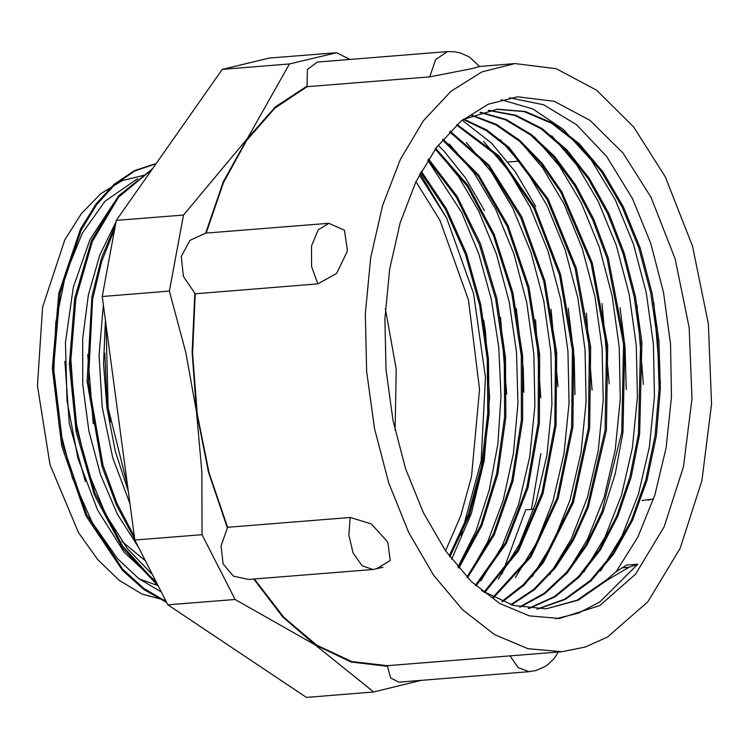 <?xml version="1.0" encoding="UTF-8"?>
<svg xmlns="http://www.w3.org/2000/svg" width="749" height="749" viewBox="0 0 749 749"><rect width="100%" height="100%" fill="white"/><g stroke="black" fill="none" stroke-linecap="round" stroke-linejoin="round"><path stroke-width="1.12" d="M385.351 308.757L396.212 369.042L395.088 430.291M165.623 600.445L141.945 594.013L118.997 580.203L97.613 559.522L78.561 532.698L50.024 464.67L37.45 385.744L42.609 307.099L64.77 239.886L81.332 213.643L100.797 193.617L122.471 180.537L145.587 174.854M156.223 163.507L134.539 170.566L114.251 184.151L96.022 203.906L80.405 229.231L58.843 293.233L52.308 368.471L61.736 445.833L86.051 515.949L122.443 570.392L143.892 589.519L166.671 602.496M152.581 168.694L118.408 195.92L91.612 240.438L74.703 298.224L69.367 363.948L76.098 431.564L94.421 494.883L122.686 548.062L158.395 586.261M115.552 224.578L101.518 258.087L91.893 296.398L87.099 381.297L102.07 466.505L116.451 505.144L134.736 539.186M105.384 320.3L103.568 363.78L106.873 407.943L115.262 451.095L128.351 491.569M156.129 163.638L134.68 171.025L114.644 184.797L96.658 204.627L81.266 229.906L60.014 293.524L53.554 368.162L62.804 444.897L86.706 514.61L122.564 569.062L143.733 588.377L166.25 601.681M152.028 169.489L118.548 197.137L92.361 241.524L75.846 298.72L70.621 363.593L77.138 430.338L94.973 492.992L122.536 545.927L157.477 584.463M114.859 228.286L101.63 261.532L92.633 299.197L88.41 382.102L102.959 465.195L116.797 503.01L134.38 536.537M106.115 325.74L108.128 407.859L127.667 486.457M110.3 421.949L106.864 397.934L104.794 353.088M93.297 423.737L87.689 354.539M152.45 574.586L127.321 548.54L105.703 514.497L86.912 468.687L74.956 417.717L70.631 355.606M161.316 591.991L138.715 578.565L117.565 558.782L92.239 522.54L72.41 477.89L59.321 427.52L53.666 374.622L55.847 322.454L65.603 274.237L82.353 233.033L104.954 201.294L137.498 178.702M114.054 202.839L89.936 239.558L73.271 287.279L65.416 342.48L66.989 400.921L77.943 458.21L97.51 509.966L124.259 552.341L156.232 582.01M116.104 221.582L99.739 255.184L88.373 294.872L82.633 338.791L82.783 384.883L88.85 430.909L100.6 474.735L117.453 514.282L138.705 547.613M103.343 305.068L99.055 355.335L102.257 407.25L112.734 457.705L129.97 503.684M607.954 579.66L629.001 567.265L637.802 564.175L599.734 601.962L578.303 613.141L555.842 618.73M637.802 564.175L626.407 565.092L615.79 571.983L606.69 579.735L577.03 600.23L546.105 608.834L513.524 605.51L481.504 590.615M607.945 579.632L578.284 600.127L546.105 608.834M463.069 119.475L497.467 109.157L525.321 111.545L552.865 123.182L579.071 143.546L602.936 171.867L623.543 207.201L640.161 248.134L652.089 293.205L658.895 340.748L660.346 388.984L656.283 436.124L646.921 480.455L632.549 520.302L613.656 554.194L590.989 580.934L565.308 599.434L537.557 609.087M489.041 110.262L515.864 115.234L542.126 128.556L566.909 149.903L589.369 178.449L608.712 213.222L624.226 253.106L635.424 296.651L641.846 342.405L639.683 434.261L631.098 477.179L617.859 516.155L600.398 549.822L579.249 576.983L555.178 596.813L528.963 608.534M480.586 112.275L506.277 119.522L531.219 134.417L554.616 156.485L575.672 185.106L593.77 219.307L608.282 258.012L624.788 344.034L623.018 432.332L615.238 473.883L603.095 511.885L586.963 545.169L567.368 572.713L544.869 593.564L520.19 607.139M472.132 115.215L496.615 124.446L520.19 140.681L542.164 163.376L561.881 191.847L592.244 262.88L607.701 345.514L606.381 430.263L588.274 507.354L573.491 540.179L555.393 567.864L534.514 589.669L511.436 604.902M463.828 119.072L487.037 130.186L509.208 147.516L548.062 198.962L576.234 267.908L590.661 347.105L589.669 428.222L573.341 502.673L543.278 562.649L524 585.109L502.532 601.747M457.105 124.54L499.33 156.176L534.983 207.782L560.626 274.48L573.678 349.952L572.882 426.986L558.192 498.282L530.929 557.013L493.638 597.693M450.158 131.253L489.153 165.36L521.688 216.676L544.869 280.931L556.704 352.564L556.076 425.526L542.988 493.544L518.505 550.899L484.603 592.599M442.996 139.183L478.648 174.985L508.047 225.496L528.925 286.82L539.654 354.389L539.336 423.063L527.998 487.702L506.361 543.362L476.083 585.943M435.768 148.386L467.975 185.312L494.265 234.484L512.915 292.625L522.568 355.906L522.624 420.18L512.953 481.148L494.218 534.88L467.545 577.713M428.512 159.022L457.18 196.472L480.437 243.837L496.84 298.533L505.519 357.385L505.837 417.071L497.842 474.211L481.86 525.498L458.828 568.116M421.266 171.343L446.348 208.587L466.524 253.752L480.792 304.637L488.414 358.855L489.06 413.766L482.571 466.711L469.323 515.209L449.868 556.853M420.133 173.45L446.685 218.118L419.356 174.938M509.498 97.791L543.577 104.757L576.552 124.727L606.718 156.541L632.484 198.719L650.675 243.21L663.548 292.391L670.57 344.297L671.469 396.783L666.114 447.752L654.785 495.173L637.858 537.07L616.006 571.815M501.034 99.673L532.885 108.951L563.463 129.455L591.401 160.314L615.416 200.058L633.439 244.174L646.293 292.878L653.381 344.25L654.439 396.296L649.42 446.919L638.438 494.106L621.988 536.041L600.642 570.972M551.751 135.747L576.693 164.967L598.311 201.453L616.352 245.466L629.169 294.132L636.294 345.476L637.371 397.457L632.353 448.052L621.455 495.239L605.014 537.127L583.724 572.133M534.561 137.048L559.578 166.278L581.233 202.81L599.294 246.973L612.158 295.733L619.226 347.199L620.275 399.32L615.191 449.99L604.162 497.224L587.637 539.149L566.197 574.043M517.831 138.715L542.632 167.879L564.156 204.177L582.17 248.181L594.987 296.81L602.13 348.098L603.198 400.05L598.226 450.626L587.338 497.785L570.935 539.683L549.691 574.708M500.257 139.66L525.349 168.918L547.06 205.563L565.13 249.679L577.966 298.42L585.053 349.877L586.121 401.96L581.027 452.602L570.045 499.845L553.53 541.752L532.118 576.674M483.582 141.402L508.44 170.575L529.992 206.911L548.015 250.999L560.861 299.684L567.967 351.038L569.025 403.065L564.025 453.679L553.052 500.847L536.612 542.772L515.293 577.732M466.262 142.525L491.241 171.764L512.896 208.306L530.947 252.329L543.755 301.004L550.88 352.367L551.957 404.366L546.92 454.971L536.012 502.176L519.553 544.055L498.244 579.052M449.185 143.939L474.183 173.159L495.819 209.654L513.87 253.817L526.734 302.568L533.803 354.024L534.852 406.136L529.777 456.796L518.757 504.021L502.242 545.955L480.811 580.85M435.562 148.667L458.622 176.727L478.733 211.031L496.493 254.267L509.236 302.016L516.501 352.414L517.896 403.533L513.43 453.463L503.234 500.238L487.636 542.079L467.292 577.442M427.782 160.183L461.646 212.407L478.723 253.63L491.26 299.001L498.759 346.984L501.006 395.875L497.851 443.942L489.397 489.546L475.971 531.088L457.939 567.059M496.213 109.251L524.028 111.638L551.536 123.239L577.713 143.536L601.559 171.783L622.157 207.024L638.785 247.863L650.741 292.84L657.603 340.299L659.111 388.459L655.132 435.553L645.863 479.884L631.585 519.759L612.794 553.726L590.231 580.578L564.634 599.219L536.958 609.077M488.357 110.393L515.106 115.496L541.284 128.94L565.972 150.343L588.349 178.88L607.589 213.634L623.046 253.424L634.206 296.866L640.592 342.499L638.466 434.111L629.928 476.944L616.783 515.874L599.406 549.494L578.359 576.702L554.4 596.616L528.288 608.46M479.959 112.462L505.556 119.868L530.404 134.839L553.68 156.972L574.652 185.593L592.665 219.719L607.093 258.349L623.543 344.109L621.801 432.154L602.009 511.511L585.999 544.795L566.516 572.339L544.139 593.264L519.591 607.008M471.561 115.449L495.941 124.877L519.422 141.205L541.293 163.909L560.889 192.418L591.101 263.292L606.456 345.701L605.136 430.16L587.179 507.064L572.47 539.823L554.475 567.536L533.728 589.388L510.752 604.686M463.228 119.391L486.335 130.598L508.384 148.059L547.051 199.459L575.054 268.264L589.388 347.19L588.471 428.044L572.245 502.289L542.398 562.199L523.242 584.716L501.914 601.494M456.581 125.017L498.581 156.794L534.009 208.428L559.456 274.958L572.451 350.158L571.637 426.902L557.069 497.963L530.011 556.629L492.945 597.337M449.634 131.796L488.404 166.035L520.677 217.35L543.727 281.371L555.44 352.732L554.859 425.366L541.892 493.17L517.596 550.375L483.966 592.206M442.49 139.791L477.881 175.762L507.064 226.151L527.764 287.279L538.4 354.52L538.119 422.895L526.875 487.234L505.481 542.81L475.437 585.362M435.244 149.107L467.17 186.108L493.273 235.139L511.717 293.037L521.332 356.009L521.379 419.927L511.867 480.661L493.31 534.177L466.936 577.076M427.969 159.893L456.394 197.287L479.397 244.558L495.679 298.954L504.236 357.498L504.629 416.847L496.699 473.668L480.961 524.815L458.163 567.33M420.723 172.345L445.561 209.514L465.494 254.491L479.613 305.115L487.178 358.949L487.805 413.504L481.467 466.15L468.387 514.376L449.213 555.973M451.656 559.231L471.383 513.355L484.229 460.495L489.593 397.213L485.567 332.5L483.695 320.066M506.708 393.965L500.529 317.258M523.794 392.195L523.298 368.555L516.258 308.335M484.425 210.581L465.391 177.831L443.661 150.689L438.174 145.175M540.778 397.813L535.554 319.692M557.977 386.784L551.114 309.337M574.96 394.657L574.193 357.994L568.219 308.111M535.675 206.471L515.153 171.558L491.578 143.171L462.199 120.177M592.085 390.107L586.401 313.045M609.227 383.909L602.046 303.439M626.23 389.471L624.994 347.424L620.106 307.661M643.363 384.387L637.024 305.189M660.459 383.713L653.811 302.259M415.948 181.726L439.906 220.337L468.518 300.077L479.538 389.377L471.524 476.71L460.616 516.08L445.524 550.833M446.685 218.118L473.527 293.477L485.436 377.356L481.158 460.897L461.131 535.292M641.968 500.529L653.54 499.04M509.994 655.843L518.186 667.631L529.14 671.703L398.974 682.142L390.706 678.07L387.355 665.674L562.059 651.696L528.082 648.737L494.499 634.581L462.61 609.789L433.634 575.307L408.692 532.464L388.731 482.899L374.537 428.522L366.636 371.42L365.343 313.784L370.699 257.843L382.505 205.732L400.303 159.453L423.419 120.795L450.954 91.247L481.85 71.923L514.928 63.59L556.282 68.693L596.635 90.226L633.673 126.965L665.309 176.82L692.535 246.196L708.339 323.84L711.55 403.983L701.925 480.699L680.176 548.287L647.922 601.728L607.551 637.071L585.241 647.08L562.059 651.696M372.833 569.502L248.602 579.464L233.398 576.159L223.118 563.922L221.086 545.899L227.574 527.305L350.214 517.475L371.289 523.916L387.036 541.284L388.001 543.156L390.182 560.495L376.653 568.669L373.03 569.493L382.908 567.274M350.204 517.475L348.847 534.973L353.088 552.987L362.188 565.738L373.03 569.493M328.802 223.277L344.418 230.186L347.358 249.81L346.974 251.954L336.591 273.516L317.848 283.918L195.208 293.748L183.383 276.418L181.258 256.504L189.89 240.392L205.675 233.173L328.802 223.277L318.203 229.859L311.5 246.093L311.575 266.635L317.848 283.918M479.622 66.511L472.45 68.543L429.776 76.894L307.137 86.715L307.408 69.488L317.286 62.064L447.462 51.625M479.669 66.567L469.314 56.943L460.214 52.898L454.418 51.737L447.453 51.625L435.628 59.527L429.776 76.894M519.553 161.101L508.14 162.018M526.21 509.769L533.765 509.198M227.406 528.064L208.484 472.273L196.538 412.025L192.118 352.17L194.852 293.121M227.574 527.305L209.083 472.853L197.24 414.103L192.549 353.547L195.208 293.748M525.723 509.844L502.148 573.687M387.355 665.674L351.749 661.536L316.743 645.17L283.805 617.26L254.342 579.005M387.673 666.357L351.094 662.041L315.179 644.87L282.785 616.97L253.789 579.043M206.162 233.098L223.38 182.822L246.646 140.54L274.958 108.043L307.137 86.715M102.192 296.492L169.386 291.108L185.864 352.573L196.538 412.025L201.865 471.898L202.052 534.674L235.064 599.472L315.179 644.87L373.657 691.992L306.453 697.375L167.87 604.864L134.848 540.057L102.192 296.492L116.32 220.403L222.256 69.357L269.397 58.066L336.601 52.683L289.451 63.974L247.301 138.621L183.524 215.019L116.32 220.403M202.052 534.674L134.848 540.057M167.87 604.864L235.064 599.472M222.256 69.357L289.451 63.974M373.657 691.992L421.125 680.364M349.998 59.433L336.601 52.683M531.387 509.386L540.862 453.576M183.524 215.019L169.386 291.108M205.675 233.173L223.333 181.698L247.301 138.621L275.417 106.826L307.249 85.929M650.993 197.221L675.158 258.77L689.174 327.65L692.02 398.758L683.481 466.814L664.185 526.772L635.573 574.193L599.762 605.548L559.4 618.515L529.253 615.884L499.461 603.329L471.168 581.336L445.468 550.749L423.335 512.737L405.63 468.762L393.038 420.517L386.025 369.866L384.874 318.737L389.63 269.097L400.106 222.874L415.901 181.82L436.405 147.525L460.832 121.301L488.245 104.167L517.587 96.771L554.279 101.293L590.072 120.402L622.934 152.993L650.993 197.221M158.086 585.652L139.267 578.977M64.863 361.43L69.254 423.522L85.405 481.504M122.134 541.564L145.428 560.804M629.001 567.265L621.876 567.836M606.699 579.754L607.916 579.66M649.758 499.855L647.819 500.07M558.37 651.995L554.232 658.362L548.174 664.335L544.701 666.722L535.909 670.505L529.066 671.713M514.928 63.59L479.557 66.427"/></g></svg>

